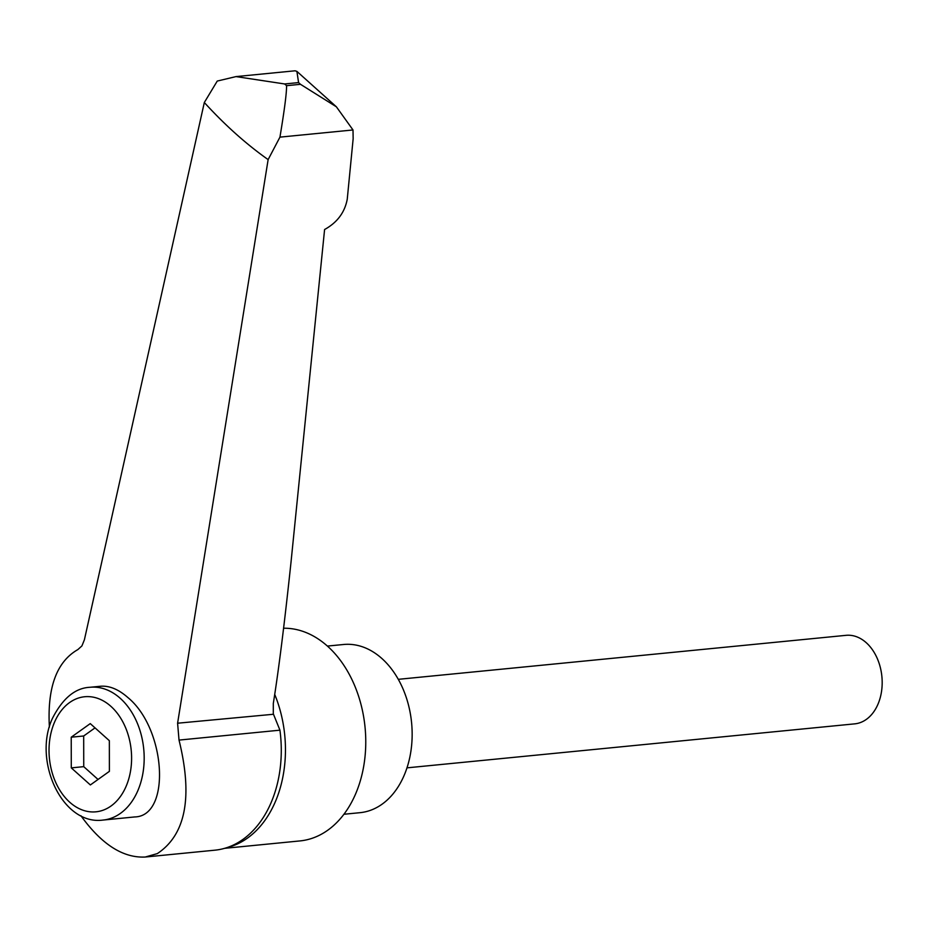 <?xml version="1.0" encoding="UTF-8"?>
<svg xmlns="http://www.w3.org/2000/svg" width="928" height="928" viewBox="0 0 928 928"><rect width="100%" height="100%" fill="white"/><g stroke="black" fill="none" stroke-linecap="round" stroke-linejoin="round"><path stroke-width="1.39" d="M224.68 848.32L299.988 840.919A106.72 75.864 -95.6 0 0 364.368 762.027A106.72 75.864 -95.6 0 0 327.503 646.166A106.72 75.864 -95.6 0 0 283.55 628.233M343.94 814.262L360.076 812.673A84.494 60.065 -95.6 0 0 411.046 750.218A84.494 60.065 -95.6 0 0 381.86 658.486A84.494 60.065 -95.6 0 0 343.557 644.496L327.41 646.074M406.986 767.85L854.769 723.852A44.474 31.61 -95.6 0 0 881.6 690.977A44.474 31.61 -95.6 0 0 866.242 642.698A44.474 31.61 -95.6 0 0 846.081 635.332L398.298 679.331M353 129.966L279.943 137.135C284.49 109.84 286.694 92.684 286.566 85.678L300.498 84.309L336.377 106.801L353 129.966L353.15 138.759L347.246 199.218C344.764 212.431 337.224 222.534 324.591 229.518L290.974 562.577C284.467 623.871 278.574 670.828 273.308 703.436L273.308 713.806L279.931 730.174A107.625 76.502 84.4 0 1 271.08 802.697A107.625 76.502 84.4 0 1 235.051 844.213A107.625 76.502 84.4 0 1 230.086 846.464A107.625 76.502 84.4 0 1 214.96 850.176L145.209 857.031C122.983 858.122 101.558 844.352 80.922 815.735M236.025 76.595L295.011 70.795L296.89 71.375L298.584 82.592L284.641 83.961L236.025 76.595L217.256 81.061L204.322 102.509C224.912 125.071 246.187 144.107 268.134 159.604L177.596 723.214L179.023 740.092C193.001 796.897 185.762 834.748 157.319 853.609L145.209 857.031M90.016 687.277L100.479 686.256C109.376 685.537 118.517 689.307 127.925 697.578C166.205 729.06 171.17 816.292 134.711 816.942L103.066 820.062A66.712 47.421 -95.6 0 0 137.854 790.633A66.712 47.421 -95.6 0 0 120.257 698.32A66.712 47.421 -95.6 0 0 90.016 687.277C75.284 687.95 62.802 698.227 52.56 718.133C32.503 760.345 62.176 825.746 103.066 820.062M71.224 737.203L90.26 723.608L109.342 740.683L109.388 771.354L90.364 784.949L71.282 767.885L71.224 737.203L83.682 735.985L83.74 766.656L98.043 779.462M95.027 727.877L83.682 735.985M71.282 767.885L83.74 766.656M49.393 727.123C47.166 687.532 56.654 661.687 77.871 649.577L81.908 645.923L84.39 639.821L204.322 102.509M177.596 723.214L273.412 714.27M268.134 159.604L279.943 137.135M227.244 847.519A106.72 75.864 -95.6 0 0 275.338 801.722A106.72 75.864 -95.6 0 0 274.734 694.457M300.498 84.309A818.276 581.624 -95.6 0 0 299.535 83.45A818.276 581.624 -95.6 0 0 298.584 82.592M286.566 85.678A818.276 581.624 -95.6 0 0 285.604 84.819A818.276 581.624 -95.6 0 0 284.641 83.961M279.931 730.174L179.023 740.092M110.873 706.312A57.814 41.099 -95.6 0 0 54.508 722.251A57.814 41.099 -95.6 0 0 69.751 802.244A57.814 41.099 -95.6 0 0 126.115 786.318A57.814 41.099 -95.6 0 0 110.873 706.312M336.377 106.801L296.89 71.375"/></g></svg>
